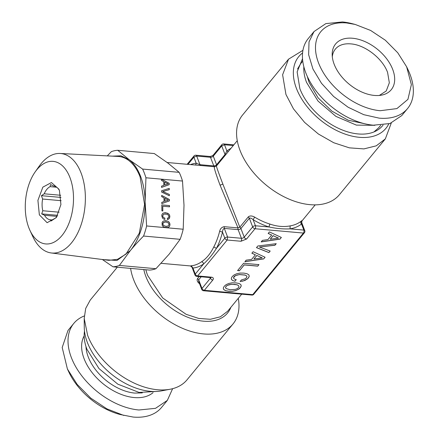 <?xml version="1.0" encoding="UTF-8"?>
<svg xmlns="http://www.w3.org/2000/svg" width="439" height="439" viewBox="0 0 439 439"><rect width="100%" height="100%" fill="white"/><g stroke="black" fill="none" stroke-linecap="round" stroke-linejoin="round"><path stroke-width="0.66" d="M228.373 151.493A2.124 1.646 52.1 0 1 226.831 150.824L225.031 154.528L221.733 145.891L213.283 156.152L216.581 164.79L215.329 165.651L213.798 165.92L210.5 157.283A2.124 1.229 -84.9 0 0 209.633 156.449L195.805 155.214A2.124 1.229 95.1 0 1 196.672 156.048L210.5 157.283A2.124 1.119 159.1 0 0 213.283 156.152A2.124 1.328 -140.5 0 1 213.37 154.956L221.821 144.694A2.124 1.328 39.5 0 0 221.733 145.891L224.516 144.766L233.274 145.545M187.135 164.29L193.978 155.977A2.124 1.328 39.5 0 0 193.89 157.173L196.2 163.231A52.603 30.379 -84.9 0 0 190.553 164.598M214.764 166.76L213.798 165.92L199.97 164.68L196.672 156.048L193.89 157.173L187.969 164.367M225.07 155.516A2.124 1.328 -140.5 0 0 225.031 154.528L216.581 164.79L216.46 166.024C216.24 166.288 218.375 172.307 222.864 184.078L239.815 227.177L248.26 216.915C249.84 215.598 251.964 215.664 254.636 217.118A50.48 31.476 39.5 0 0 270.045 224.115C277.025 226.508 283.715 227.106 290.102 225.904A50.48 31.476 39.5 0 0 301.072 221.272C302.394 220.175 302.482 220.307 301.335 221.662M190.493 265.946L191.278 265.765A50.48 29.15 -84.9 0 0 201.556 261.787A2.124 1.558 -125.1 0 1 203.652 263.894C208.371 259.581 212.63 254.406 216.422 248.381A52.603 30.379 -84.9 0 0 222.507 232.116C222.589 230.047 223.188 228.812 224.307 228.412L238.136 229.646A2.124 1.229 95.1 0 1 238.015 227.907L220.082 185.209C215.275 172.34 213.469 166.189 214.66 166.754L200.837 165.514L199.97 164.68L196.2 163.231A2.124 1.729 85.2 0 1 195.24 165.015M227.062 292.846L224.455 292.615M199.729 283.83C197.303 282.074 196.584 280.296 197.577 278.496L199.152 276.581M200.837 165.514L167.16 162.501M201.556 261.787C206.445 258.566 210.533 253.599 213.809 246.899L216.422 248.381L224.817 238.174A2.124 1.328 -140.5 0 0 227.193 240.018L197.627 275.939L211.455 277.174C213.431 277.514 213.875 278.474 212.8 280.049L204.349 290.311L252.743 294.64L303.431 233.065L255.037 228.735L246.586 238.997L241.022 241.252L227.193 240.018L227.605 237.049A2.124 1.119 159.1 0 0 224.817 238.174L222.507 232.116L219.648 231.298C220.257 228.675 221.772 227.133 224.186 226.672L238.015 227.907L239.815 227.177A2.124 1.328 39.5 0 1 240.918 228.521L249.363 218.26C250.389 217.788 251.646 218.271 253.133 219.709L254.636 217.118M201.21 276.762L198.68 279.835L201.978 288.472A2.124 1.119 159.1 0 0 201.72 289.383L198.708 281.487L198.68 279.835L197.577 278.496M270.045 224.115A2.124 0.916 -73 0 0 269.195 226.996C276.394 228.565 283.364 229.191 290.097 228.862L290.102 225.904M301.072 221.272A2.124 1.646 -127.9 0 0 301.527 224.033C301.966 222.771 301.862 222.392 301.214 222.897M212.8 280.049A2.124 1.328 -140.5 0 1 210.424 278.211L201.978 288.472A2.124 1.328 39.5 0 0 204.349 290.311A2.124 1.229 95.1 0 1 203.515 290.744L251.909 295.068A2.124 1.229 95.1 0 0 252.743 294.64L253.742 294.306L304.425 232.725A2.124 1.328 -140.5 0 1 303.431 233.065A2.124 1.229 -84.9 0 0 303.843 230.091A2.124 1.119 -20.9 0 1 304.77 230.618L301.758 222.721L301.895 220.954L301.302 221.7M242.569 115.023A62.7 39.098 39.5 0 0 239.99 150.308A62.7 39.098 39.5 0 0 287.786 198.571A62.7 39.098 39.5 0 0 339.391 194.713L385.343 138.883L376.261 145.83L363.92 148.903L349.345 147.844L333.744 142.741L318.401 134.016L304.6 122.399L293.471 108.845L285.948 94.473L282.612 74.767L288.522 59.188L242.569 115.023M238.295 298.306A62.7 39.098 -140.5 0 1 232.994 323.977A62.7 39.098 -140.5 0 1 181.389 327.84A62.7 39.098 -140.5 0 1 133.593 279.572A62.7 39.098 -140.5 0 1 130.608 268.388M191.431 266.034L190.471 265.946L192.94 268.037L191.278 265.765M241.022 241.252A2.124 1.229 -84.9 0 0 241.434 238.284L238.136 229.646L239.667 229.383L240.918 228.521L244.216 237.153L252.661 226.892A2.124 1.119 -20.9 0 1 255.449 225.767L253.133 219.709A52.603 32.804 39.5 0 0 269.195 226.996L255.449 225.767A2.124 1.229 -84.9 0 1 255.037 228.735A2.124 1.328 -140.5 0 1 252.661 226.892L249.363 218.26L248.26 216.915M302.926 50.326L288.522 59.188M117.312 267.203L90.215 300.117L85.704 308.408L84.211 318.5L87.641 335.407A62.7 39.098 39.5 0 0 170.156 389.239A62.7 39.098 39.5 0 0 187.036 379.812L232.994 323.977M196.793 276.367L197.627 275.939A2.124 1.328 -140.5 0 1 195.256 274.095L203.652 263.894A52.603 30.379 -84.9 0 1 192.94 268.037L195.256 274.095A2.124 1.119 159.1 0 0 194.998 275.012A2.124 2.124 0 0 0 196.793 276.367L210.972 277.678L210.682 277.294M281.366 237.455L269.403 231.924L268.158 233.433L271.686 235.035L267.938 239.59L262.434 240.385L261.167 241.927L279.989 239.134L281.366 237.455M256.469 247.634L268.893 252.606L270.183 251.048L259.449 247.014L274.957 245.247L276.241 243.683L257.825 245.988L256.469 247.634M234.942 281.24L236.237 279.665L234.651 279.166L233.767 278.507L233.57 277.678L235.315 275.736L237.197 275.001L239.606 274.616L244.989 275.099L246.509 275.818L247.014 276.762L245.675 278.655L241.401 279.95L240.117 281.509L244.924 280.494L248.381 278.052L249.264 276.257L248.809 274.787L246.965 273.706L243.755 273.102L240.056 273.085L236.808 273.716L234.141 274.907L232.176 276.597L231.337 278.167L231.496 279.506L232.708 280.548L234.942 281.24L236.16 279.638M257.726 266.149L258.972 264.635L243.607 263.263L237.576 270.589L239.436 270.759L244.221 264.936L257.726 266.149L258.878 264.624M265.079 257.243L253.116 251.706L251.871 253.221L255.399 254.823L251.657 259.378L246.153 260.173L244.88 261.715L263.702 258.917L265.079 257.243M238.942 283.451L235.732 282.848L232.039 282.831L228.79 283.462L226.118 284.648L224.153 286.343L223.264 288.116L223.731 289.608L225.586 290.673L228.785 291.293L232.472 291.287L235.705 290.678L239.464 288.686L241.258 285.987L240.802 284.516L238.942 283.451M391.275 123.041L385.343 138.883M388.751 123.908A56.444 35.197 -140.5 0 1 343.117 133.363A56.444 35.197 -140.5 0 1 296.418 88.393A56.444 35.197 -140.5 0 1 302.564 52.971M84.211 318.5L84.261 327.181A56.444 35.197 39.5 0 0 87.345 342.398A56.444 35.197 39.5 0 0 161.623 390.858L170.156 389.239M271.686 235.035L268.202 233.383M279.989 239.134L281.295 237.422M261.249 241.829L279.956 239.046M268.893 252.606L270.1 251.015M259.449 247.014L274.924 245.16L276.126 243.7M256.513 247.58L268.866 252.524M233.767 278.507L233.537 277.591L234.003 276.68L235.282 275.648L239.573 274.534L244.957 275.017L246.477 275.736L247.014 276.762M242.624 281.201L246.844 279.33L248.348 277.964L249.231 276.175L248.803 274.781M240.199 281.41L242.591 281.119M232.708 280.548L234.909 281.158M231.49 279.44L232.675 280.461M239.436 270.759L244.188 264.854L257.693 266.061M237.636 270.512L239.403 270.671M255.399 254.823L251.915 253.171M263.702 258.917L265.008 257.21M244.962 261.617L263.669 258.834M225.586 290.673L228.752 291.211L232.44 291.205L235.677 290.591L238.355 289.383L240.331 287.71L241.225 285.904L240.791 284.51M223.703 289.526L225.553 290.585M302.509 58.755L297.132 71.875L299.875 88.7A52.192 32.546 -140.5 0 0 340.187 129.11A52.192 32.546 -140.5 0 0 383.082 125.077M273.102 235.65L278.463 238.097L270.243 239.25L273.102 235.65L278.463 238.097M256.815 255.432L262.176 257.88L253.956 259.032L256.815 255.432L262.176 257.88M234.404 284.34L236.934 284.757L238.459 285.476L238.997 286.508L238.525 287.627L237.225 288.659L235.315 289.389L230.08 289.713L226.041 288.56L225.503 287.529L225.981 286.426L227.276 285.377L231.556 284.28L236.934 284.757M270.243 239.25L273.135 235.732M253.956 259.032L256.848 255.52M236.967 284.845L238.459 285.476M238.492 285.564L238.997 286.508M225.536 287.616L225.981 286.426M226.014 286.513L227.276 285.377M227.309 285.46L229.158 284.648M229.191 284.73L231.556 284.28M231.589 284.362L234.437 284.423M373.979 131.919L378.654 127.782L380.695 125.302M302.745 61.142L300.704 63.622L297.538 69M303.843 66.81A50.48 31.476 39.5 0 0 306.548 82.411L317.99 101.025L335.901 116.379L356.369 125.11L374.917 125.313M157.738 391.379L139.097 392.433L117.833 384.174L98.956 368.551L86.917 349.246A50.48 31.476 -140.5 0 1 84.497 331.094M307.437 76.732A47.187 29.424 39.5 0 0 309.226 82.647L318.105 97.859L331.862 111.122L348.231 120.231L364.491 123.694M332.307 56.73A32.941 20.545 39.5 0 1 335.358 49.108A32.941 20.545 39.5 0 1 350.805 43.889C364.985 44.805 382.616 58.497 387.588 72.44L389.338 82.795L386.232 90.983L379.345 95.444M374.352 95.428A36.014 22.455 39.5 0 0 381.546 95.137A36.014 22.455 39.5 0 0 391.05 65.713A36.014 22.455 39.5 0 0 352.517 38.242A36.014 22.455 39.5 0 0 332.18 54.507A36.014 22.455 39.5 0 0 374.352 95.428M355.173 24.436L351.738 23.563A60.577 37.776 39.5 0 0 342.431 21.95L325.864 23.607L314.028 31.548L308.216 38.605A60.577 37.776 39.5 0 0 315.701 90.379A60.577 37.776 39.5 0 0 373.353 125.197L389.92 123.535L401.756 115.594L407.568 108.543A60.577 37.776 39.5 0 0 408.149 69.993L406.635 66.794L411.365 84.595L407.93 99.368L396.911 108.598L380.19 110.716A55.259 34.461 39.5 0 1 318.5 62.821A55.259 34.461 39.5 0 1 346.678 22.96L355.173 24.436L370.626 30.445L385.338 40.229L397.767 52.784L406.635 66.794M172.631 388.674L167.341 400.395L155.499 408.336L138.938 409.993A60.577 37.776 -140.5 0 1 81.286 375.175A60.577 37.776 -140.5 0 1 73.801 323.406A60.577 37.776 -140.5 0 1 84.288 315.959M167.341 400.395L161.536 407.452A60.577 37.776 -140.5 0 1 133.132 417.05L120.385 414.564A55.259 34.461 -140.5 0 1 68.923 372.206L67.408 369.007L62.201 347.485L67.996 330.457L73.801 323.406M314.028 31.548L309.018 41.897L308.644 54.76L312.936 68.994L321.507 83.322L333.596 96.459L348.116 107.237L363.772 114.683L379.159 118.14A60.577 37.776 39.5 0 0 407.568 108.543M123.82 415.437L106.88 408.852L90.758 398.118L77.132 384.361L67.408 369.007M163.577 222.397L165.893 222.013L168.225 222.814L169.059 224.466L168.258 225.953L165.953 226.354L163.621 225.536L163.012 224.795L162.99 223.034L164.543 222.041M167.281 226.31L165.893 226.365L163.56 225.553L162.737 223.917L163.517 222.414M167.66 227.545L168.889 226.985L169.657 225.948L169.915 224.559L169.619 223.094L168.823 221.931L167.544 221.13L164.126 220.822M165.876 220.724L164.153 220.812L162.885 221.399L162.117 222.419L162.156 225.262L162.962 226.436L164.241 227.237L167.687 227.545L168.949 226.968L169.717 225.937L169.975 224.548L169.679 223.078L168.889 221.92L167.605 221.119L165.81 220.735M183.195 229.235L184.007 205.243L182.503 181.049L145.935 177.779L145.117 201.764L146.621 225.964A58.447 33.754 95.1 0 1 143.569 236.045L180.138 239.315A58.447 33.754 -84.9 0 0 183.195 229.235L146.621 225.964M169.207 184.676L169.185 183.299L161.442 179.205L161.459 180.445L163.736 181.631L163.785 185.362L161.541 186.141L161.563 187.409L169.207 184.676L169.125 183.315L161.442 179.249M161.629 192.079L169.361 195.717L169.344 194.439L162.77 191.508L169.278 189.686L169.256 188.402L161.607 190.735L161.629 192.079M169.438 200.892L169.416 199.515L161.673 195.421L161.695 196.661L163.966 197.846L164.021 201.578L161.777 202.357L161.793 203.625L169.438 200.892L169.355 199.531L161.678 195.465M169.509 206.818L169.492 205.578L161.81 204.892L161.898 210.896L162.825 210.978L162.759 206.209L169.509 206.818M163.56 218.968L164.872 219.462L164.855 218.172L163.248 217.31L162.688 215.917L163.462 214.424L164.427 214.056L167.122 214.298L168.11 214.83L168.944 216.476L168.538 217.64L167.363 218.26L167.385 219.538L169.218 218.6L169.86 216.559L169.564 215.105L168.774 213.947L165.761 212.734L164.038 212.822L162.776 213.409L162.002 214.43L161.755 215.834L162.589 218.167L163.56 218.968M112.362 156.141L120.944 155.818L129.011 159.576A53.135 30.681 95.1 0 1 145.117 201.764A53.135 30.681 95.1 0 1 130.312 250.636L119.375 265.436A58.447 33.754 95.1 0 1 112.999 266.813L149.567 270.084A58.447 33.754 -84.9 0 0 155.944 268.706L169.202 254.115L180.138 239.315M143.569 236.045C138.356 241.335 133.939 246.202 130.312 250.636L116.999 260.464L103.105 259.592M182.503 181.049A58.447 33.754 95.1 0 0 180.972 176.544A58.447 33.754 -84.9 0 0 179.183 172.346L167.896 163.056L154.298 153.557L117.723 150.286L129.011 159.576L142.609 169.075A58.447 33.754 95.1 0 1 144.398 173.273A58.447 33.754 95.1 0 1 145.935 177.779M161.563 187.398L169.141 184.687M169.344 194.439L162.71 191.525L169.213 189.697L169.196 188.424M169.3 195.69L169.284 194.455M161.793 203.614L169.377 200.903M169.492 205.578L161.81 204.909M162.759 206.209L162.765 210.972M169.449 206.813L169.432 205.589M164.855 218.172L163.187 217.327L162.628 215.933L163.401 214.441L164.427 214.056M164.812 219.44L164.79 218.183M168.428 219.231L169.641 217.7L169.8 216.575L169.503 215.121L168.713 213.958L167.429 213.145L164.01 212.833M167.385 219.533L168.367 219.242M155.944 268.706L119.375 265.436M35.136 171.956L39.126 166.277A49.953 28.848 95.1 0 1 60.121 153.469L118.19 156.443A52.164 30.121 -84.9 0 1 140.118 176.961L144.557 204.475L139.273 233.263L125.971 254.104L117.57 259.295L108.899 260.332L51.22 252.957A49.953 28.848 95.1 0 1 32.837 236.626L29.918 230.327A41.453 23.936 95.1 0 1 28.798 227.671A41.453 23.936 95.1 0 1 35.136 171.956A41.453 23.936 95.1 0 1 69.982 177.63A41.453 23.936 95.1 0 1 62.804 234.486A41.453 23.936 95.1 0 1 29.918 230.327M142.609 169.075L179.183 172.346M164.658 185.038L164.62 182.158L168.088 183.886L164.658 185.038M164.894 201.254L164.85 198.373L168.318 200.107L164.894 201.254M112.999 266.813L102.342 259.493M107.275 155.883L111.347 151.664A58.447 33.754 95.1 0 1 117.723 150.286M60.121 153.469A49.953 28.848 95.1 0 1 81.122 173.12A49.953 28.848 95.1 0 1 80.31 227.029A49.953 28.848 95.1 0 1 51.22 252.957M164.724 185.028L164.68 182.147M164.954 201.243L164.91 198.362M39.356 214.836L47.11 222.699L56.335 217.601L60.917 204.53L59.419 190.466L58.875 189.171L51.434 182.564L42.852 187.14L37.913 200.349L39.356 214.836M59.413 190.444A17.006 9.817 -84.9 0 0 53.498 185.949A17.006 9.817 -84.9 0 0 53.399 185.938L50.578 184.567L50.09 186.657A17.006 9.817 -84.9 0 0 44.207 193.797L41.436 195.679L42.621 199.032A17.006 9.817 -84.9 0 0 42.792 210.742L41.694 213.892L44.515 215.258A17.006 9.817 -84.9 0 0 50.469 219.818A17.006 9.817 -84.9 0 0 50.562 219.824L51.1 220.993L53.876 219.11A17.006 9.817 -84.9 0 0 57.086 216.443M56.724 187.25L50.09 186.657M60.708 195.273L44.207 193.797M41.436 195.679L60.994 197.429M61.142 200.689L42.621 199.032M59.117 212.202L42.792 210.742M41.694 213.892L57.723 215.324M57.119 216.389L44.515 215.258M52.609 220.01L50.562 219.824M233.85 144.843L223.649 143.932A2.124 1.229 95.1 0 1 224.516 144.766L226.831 150.824L231.068 148.223M145.88 269.755A50.48 31.476 39.5 0 0 147.257 274.408A50.48 31.476 39.5 0 0 147.647 275.462L162.666 297.944L186.131 314.319L198.691 318.429L210.424 319.279L220.362 316.804L227.671 311.213L241.708 294.157M220.082 185.203L222.864 184.078M143.816 269.573A51.544 32.14 39.5 0 0 145.474 275.423A51.544 32.14 39.5 0 0 145.869 276.493A51.544 32.14 39.5 0 0 189.708 318.012A51.544 32.14 39.5 0 0 230.881 307.311M290.097 228.862A52.603 32.804 39.5 0 0 301.527 224.033L303.843 230.091L290.097 228.862M213.809 246.899A50.48 29.15 -84.9 0 0 219.648 231.298M246.586 238.997A2.124 1.328 -140.5 0 1 244.216 237.153A2.124 1.119 159.1 0 1 241.434 238.284L227.605 237.049L224.307 228.412L224.186 226.672M210.715 277.618A2.124 1.119 -20.9 0 1 210.424 278.211L210.182 277.563M211.455 277.174A2.124 1.229 95.1 0 1 210.621 277.607M142.285 392.9L134.8 393.092A41.71 26.011 -140.5 0 1 85.978 346.552M153.074 392.636A44.899 27.997 -140.5 0 1 134.186 397.547A44.899 27.997 -140.5 0 1 92.92 373.622A44.899 27.997 -140.5 0 1 84.156 335.917M213.37 154.956C212.24 155.911 210.994 156.41 209.633 156.449M223.649 143.932A2.124 2.124 0 0 0 221.821 144.694M195.805 155.214A2.124 2.124 0 0 0 193.978 155.977M214.726 166.754L216.422 166.019L237.263 140.694M301.774 221.179L315.213 204.854M192.035 267.258L194.998 275.012M251.909 295.068A2.124 2.124 0 0 0 253.742 294.306M201.72 289.383A2.124 2.124 0 0 0 203.515 290.744M304.425 232.725A2.124 2.124 0 0 0 304.77 230.618M190.526 265.952L161.113 263.323"/></g></svg>
